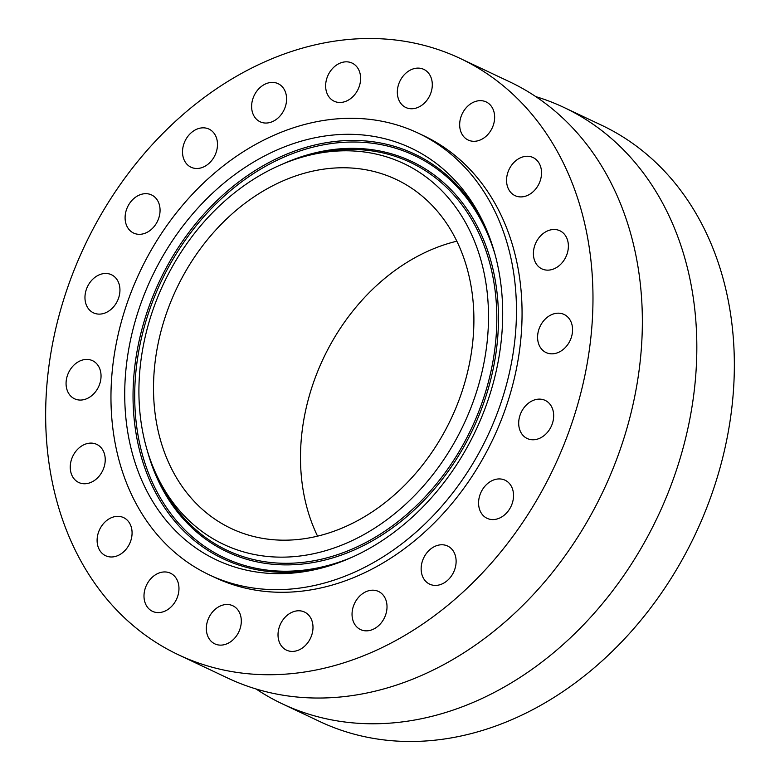 <?xml version="1.0" encoding="UTF-8"?>
<svg xmlns="http://www.w3.org/2000/svg" width="780" height="780" viewBox="0 0 780 780"><rect width="100%" height="100%" fill="white"/><g stroke="black" fill="none" stroke-linecap="round" stroke-linejoin="round"><path stroke-width="1.17" d="M237.676 609.658A21.07 16.585 115.3 0 1 236.876 635.31A21.07 16.585 115.3 0 1 214.822 643.861A21.07 16.585 115.3 0 1 209.966 639.951A21.07 16.585 -64.7 0 1 210.766 614.308A21.07 16.585 -64.7 0 1 232.82 605.758A21.07 16.585 -64.7 0 1 237.676 609.658M591.991 271.81A329.774 259.516 -64.7 0 0 460.132 58.422A329.774 259.516 -64.7 0 0 174.466 122.226A329.774 259.516 -64.7 0 0 46.644 441.441A329.774 259.516 -64.7 0 0 178.503 654.82A329.774 259.516 -64.7 0 0 464.168 591.025A329.774 259.516 -64.7 0 0 591.991 271.81M209.381 574.899L214.997 577.541A244.316 192.26 -64.7 0 0 426.631 530.273A244.316 192.26 -64.7 0 0 521.332 293.787A244.316 192.26 -64.7 0 0 423.637 135.701L418.031 133.049A244.316 192.26 -64.7 0 0 206.398 180.316A244.316 192.26 -64.7 0 0 111.696 416.812A244.316 192.26 -64.7 0 0 209.381 574.899A244.316 192.26 -64.7 0 0 421.024 527.631A244.316 192.26 -64.7 0 0 515.726 291.135A244.316 192.26 -64.7 0 0 418.031 133.049M285.626 649.691A21.07 16.585 -64.7 0 0 286.514 650.149A21.07 16.585 -64.7 0 0 310.226 638.752A21.07 16.585 -64.7 0 0 305.389 612.505A21.07 16.585 -64.7 0 0 304.512 612.047A21.07 16.585 -64.7 0 0 280.79 623.444A21.07 16.585 -64.7 0 0 285.626 649.691M364.582 630.747A21.07 16.585 -64.7 0 0 385.544 615.127A21.07 16.585 -64.7 0 0 378.524 591.464A21.07 16.585 -64.7 0 0 374.468 590.294A21.07 16.585 -64.7 0 0 353.515 605.914A21.07 16.585 -64.7 0 0 360.526 629.577A21.07 16.585 -64.7 0 0 364.582 630.747M439.111 584.961A21.07 16.585 -64.7 0 0 455.549 566.543A21.07 16.585 -64.7 0 0 447.632 546.029A21.07 16.585 -64.7 0 0 438.145 545.22A21.07 16.585 -64.7 0 0 421.717 563.628A21.07 16.585 -64.7 0 0 429.634 584.142A21.07 16.585 -64.7 0 0 439.111 584.961M501.92 516.828A21.07 16.585 -64.7 0 0 513.454 497.513A21.07 16.585 -64.7 0 0 505.05 480.197A21.07 16.585 -64.7 0 0 490.191 481.679A21.07 16.585 -64.7 0 0 478.657 500.984A21.07 16.585 -64.7 0 0 487.061 518.31A21.07 16.585 -64.7 0 0 501.92 516.828M546.848 433.007A21.07 16.585 -64.7 0 0 545.181 400.394A21.07 16.585 -64.7 0 0 525.515 405.892A21.07 16.585 -64.7 0 0 527.183 438.506A21.07 16.585 -64.7 0 0 546.848 433.007M569.507 341.718A21.07 16.585 -64.7 0 0 564.076 314.447A21.07 16.585 -64.7 0 0 540.647 325.289A21.07 16.585 -64.7 0 0 546.078 352.56A21.07 16.585 -64.7 0 0 569.507 341.718M567.674 251.881A21.07 16.585 -64.7 0 0 559.894 230.763A21.07 16.585 -64.7 0 0 534.115 247.748A21.07 16.585 -64.7 0 0 541.895 268.876A21.07 16.585 -64.7 0 0 567.674 251.881M541.525 172.302A21.07 16.585 -64.7 0 0 533.042 157.531A21.07 16.585 -64.7 0 0 515.219 161.216A21.07 16.585 -64.7 0 0 506.561 180.872A21.07 16.585 -64.7 0 0 515.044 195.643A21.07 16.585 -64.7 0 0 532.867 191.958A21.07 16.585 -64.7 0 0 541.525 172.302M493.633 110.76A21.07 16.585 -64.7 0 0 486.154 101.927A21.07 16.585 -64.7 0 0 466.079 107.884A21.07 16.585 -64.7 0 0 460.678 131.196A21.07 16.585 -64.7 0 0 468.156 140.03A21.07 16.585 -64.7 0 0 488.231 134.072A21.07 16.585 -64.7 0 0 493.633 110.76M428.668 73.291A21.07 16.585 -64.7 0 0 423.813 69.381A21.07 16.585 -64.7 0 0 401.758 77.932A21.07 16.585 -64.7 0 0 400.959 103.584A21.07 16.585 -64.7 0 0 405.815 107.494A21.07 16.585 -64.7 0 0 427.869 98.943A21.07 16.585 -64.7 0 0 428.668 73.291M353.008 63.551A21.07 16.585 -64.7 0 0 352.121 63.092A21.07 16.585 -64.7 0 0 328.409 74.5A21.07 16.585 -64.7 0 0 333.245 100.747A21.07 16.585 -64.7 0 0 334.123 101.205A21.07 16.585 -64.7 0 0 357.844 89.797A21.07 16.585 -64.7 0 0 353.008 63.551M274.053 82.505A21.07 16.585 -64.7 0 0 253.09 98.114A21.07 16.585 -64.7 0 0 260.11 121.778A21.07 16.585 -64.7 0 0 264.166 122.947A21.07 16.585 -64.7 0 0 285.119 107.338A21.07 16.585 -64.7 0 0 278.109 83.674A21.07 16.585 -64.7 0 0 274.053 82.505M199.514 128.281A21.07 16.585 -64.7 0 0 183.085 146.698A21.07 16.585 -64.7 0 0 191.002 167.213A21.07 16.585 -64.7 0 0 200.489 168.031A21.07 16.585 -64.7 0 0 216.918 149.614A21.07 16.585 -64.7 0 0 209.001 129.1A21.07 16.585 -64.7 0 0 199.514 128.281M136.714 196.423A21.07 16.585 -64.7 0 0 125.18 215.728A21.07 16.585 -64.7 0 0 133.585 233.054A21.07 16.585 -64.7 0 0 148.444 231.572A21.07 16.585 -64.7 0 0 159.978 212.257A21.07 16.585 -64.7 0 0 151.573 194.941A21.07 16.585 -64.7 0 0 136.714 196.423M91.787 280.235A21.07 16.585 -64.7 0 0 93.454 312.848A21.07 16.585 -64.7 0 0 113.119 307.349A21.07 16.585 -64.7 0 0 111.452 274.735A21.07 16.585 -64.7 0 0 91.787 280.235M69.127 371.524A21.07 16.585 -64.7 0 0 74.558 398.794A21.07 16.585 -64.7 0 0 97.987 387.952A21.07 16.585 -64.7 0 0 92.557 360.691A21.07 16.585 -64.7 0 0 69.127 371.524M70.96 461.36A21.07 16.585 -64.7 0 0 78.741 482.488A21.07 16.585 -64.7 0 0 104.52 465.494A21.07 16.585 -64.7 0 0 96.739 444.376A21.07 16.585 -64.7 0 0 70.96 461.36M97.11 540.94A21.07 16.585 -64.7 0 0 105.593 555.711A21.07 16.585 -64.7 0 0 123.415 552.025A21.07 16.585 -64.7 0 0 132.073 532.379A21.07 16.585 -64.7 0 0 123.591 517.608A21.07 16.585 -64.7 0 0 105.768 521.293A21.07 16.585 -64.7 0 0 97.11 540.94M145.002 602.482A21.07 16.585 -64.7 0 0 152.48 611.325A21.07 16.585 -64.7 0 0 172.555 605.368A21.07 16.585 -64.7 0 0 177.957 582.056A21.07 16.585 -64.7 0 0 170.479 573.212A21.07 16.585 -64.7 0 0 150.403 579.169A21.07 16.585 -64.7 0 0 145.002 602.482M178.503 654.82L227.867 678.132A329.774 259.516 -64.7 0 0 513.533 614.328A329.774 259.516 -64.7 0 0 641.365 295.123A329.774 259.516 -64.7 0 0 509.496 81.734L460.132 58.422M535.782 96.613A329.774 259.516 115.3 0 1 563.979 107.465A329.774 259.516 115.3 0 1 695.838 320.843A329.774 259.516 115.3 0 1 568.015 640.058A329.774 259.516 115.3 0 1 282.35 703.862A329.774 259.516 115.3 0 1 256.064 688.984M282.35 703.862L319.868 721.578A329.774 259.516 -64.7 0 0 605.533 657.774A329.774 259.516 -64.7 0 0 733.356 338.559A329.774 259.516 -64.7 0 0 601.497 125.18L563.979 107.465M456.836 241.195A193.04 151.905 -64.7 0 0 301.07 473.021A193.04 151.905 -64.7 0 0 317.558 536.152M154.089 403.621A193.04 151.905 -64.7 0 0 231.28 528.528A193.04 151.905 -64.7 0 0 398.502 491.185A193.04 151.905 -64.7 0 0 473.323 304.327A193.04 151.905 -64.7 0 0 396.133 179.419A193.04 151.905 -64.7 0 0 228.92 216.762A193.04 151.905 -64.7 0 0 154.089 403.621M487.87 299.803A210.629 165.75 -64.7 0 0 308.188 155.522A210.629 165.75 -64.7 0 0 139.542 408.145A210.629 165.75 -64.7 0 0 156.946 475.8A210.629 165.75 -64.7 0 0 360.623 536.357A210.629 165.75 -64.7 0 0 487.87 299.803M502.008 295.406A227.731 179.205 -64.7 0 0 483.19 222.261A227.731 179.205 -64.7 0 0 262.987 156.78A227.731 179.205 -64.7 0 0 125.404 412.542A227.731 179.205 -64.7 0 0 319.673 568.542A227.731 179.205 -64.7 0 0 502.008 295.406M308.188 155.522L313.18 154.274A214.51 168.802 115.3 0 1 496.168 301.207A214.51 168.802 115.3 0 1 366.581 542.129A214.51 168.802 115.3 0 1 159.159 480.451L156.946 475.8M147.361 450.83A215.894 169.894 -64.7 0 0 352.267 550.826A215.894 169.894 -64.7 0 0 497.835 301.099A215.894 169.894 -64.7 0 0 282.818 163.976M495.046 254.456A222.456 175.061 -64.7 0 0 282.935 157.57A222.456 175.061 -64.7 0 0 135.369 413.839A222.456 175.061 -64.7 0 0 352.072 557.232M484.292 224.601A223.85 176.153 -64.7 0 0 267.745 163.186A223.85 176.153 -64.7 0 0 133.711 413.956A223.85 176.153 -64.7 0 0 322.179 567.899"/></g></svg>
